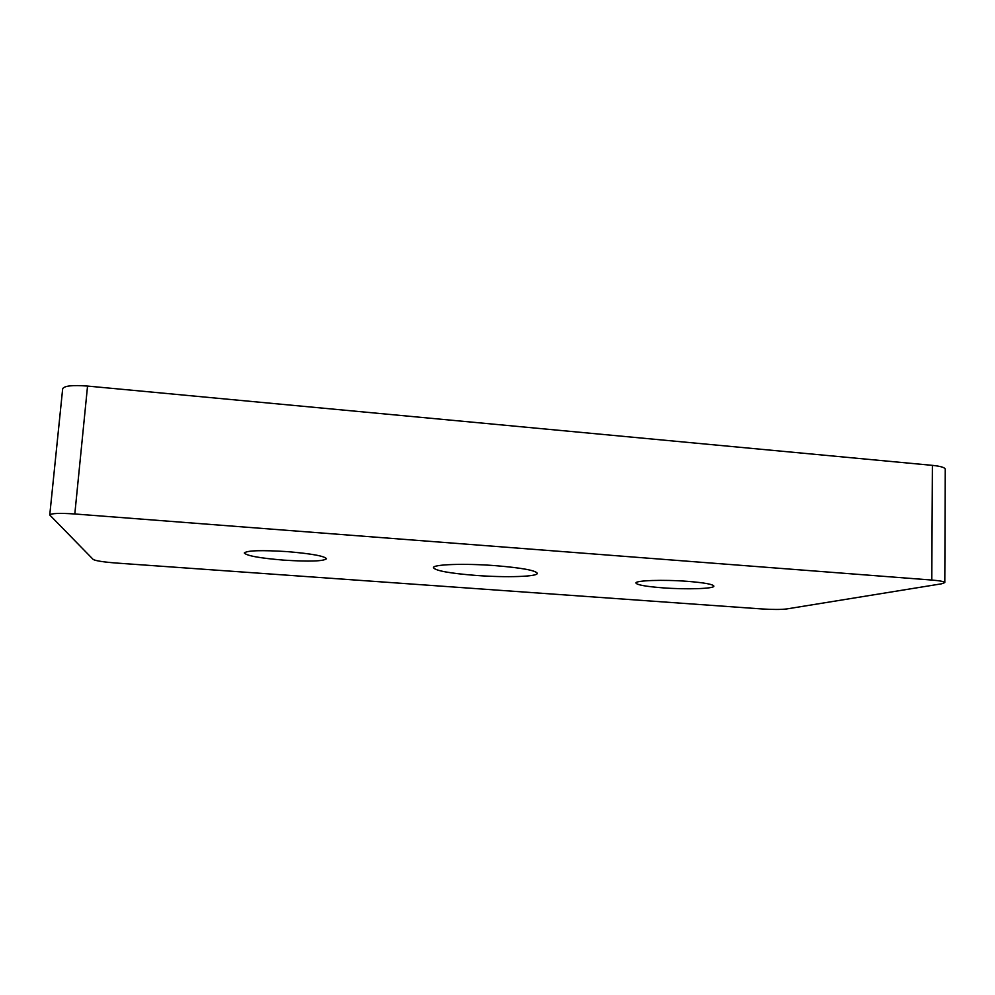 <?xml version="1.0" encoding="UTF-8"?>
<svg xmlns="http://www.w3.org/2000/svg" width="995" height="995" viewBox="0 0 995 995"><rect width="100%" height="100%" fill="white"/><g stroke="black" fill="none" stroke-linecap="round" stroke-linejoin="round"><path stroke-width="1.49" d="M495.41 565.658C521.803 567.859 535.77 570.421 537.3 573.331C537.71 576.752 505.92 577.697 476.02 575.433C449.752 573.331 435.561 570.757 433.41 567.697C432.502 564.414 464.155 563.232 495.41 565.658M662.558 587.821C686.115 589.637 714.447 588.791 713.9 586.117C713.092 584.301 704.336 582.709 687.657 581.354C663.192 579.451 634.997 580.458 635.929 583.033C636.987 584.911 645.854 586.515 662.558 587.821M283.973 560.148C309.283 561.74 323.45 561.279 326.484 558.755C324.644 556.068 311.559 553.693 287.257 551.616C261.349 550.011 247.021 550.459 244.285 552.984C246.66 555.782 259.894 558.17 283.973 560.148M944.802 582.597L941.506 583.816L786.585 608.965C780.975 609.624 772.692 609.624 761.76 608.94L116.017 563.021C103.343 562.013 95.744 560.832 93.207 559.476L49.75 514.987C51.155 513.296 59.501 512.96 74.812 513.98L931.78 580.048L932.402 465.361C940.648 466.22 944.927 467.501 945.25 469.205L944.802 582.597C944.466 581.59 940.138 580.744 931.78 580.048M49.75 514.987L62.673 388.759C64.177 385.824 72.473 384.928 87.548 386.072L932.402 465.361M87.548 386.072L74.812 513.98"/></g></svg>
